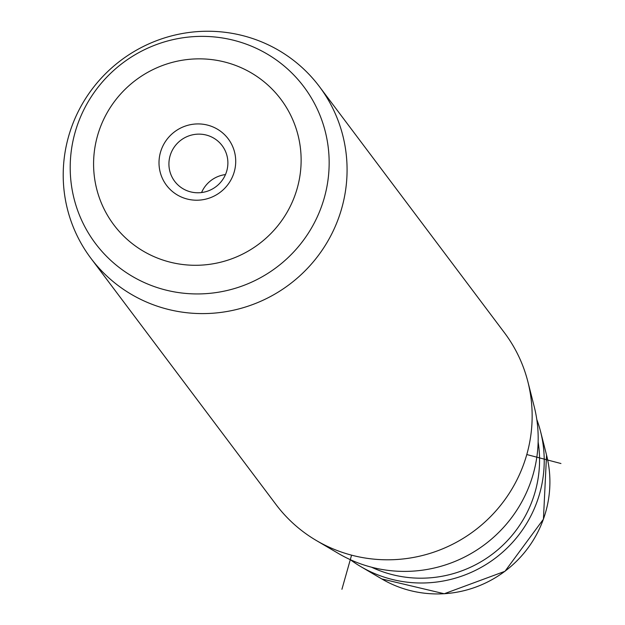 <?xml version="1.0" encoding="UTF-8"?>
<svg xmlns="http://www.w3.org/2000/svg" width="625" height="625" viewBox="0 0 625 625"><rect width="100%" height="100%" fill="white"/><g stroke="black" fill="none" stroke-linecap="round" stroke-linejoin="round"><path stroke-width="0.94" d="M201.562 192.547A29.688 29.117 143.1 0 1 225.469 174.578M177.758 184.766A29.688 29.117 143.1 0 1 174.672 181.289A29.688 29.117 143.1 0 1 179.07 141.672A29.688 29.117 143.1 0 1 219.047 142.141A29.688 29.117 -36.9 0 1 222.133 145.617A29.688 29.117 -36.9 0 1 217.734 185.234A29.688 29.117 -36.9 0 1 177.758 184.766M90.906 258.289L275.977 504.492A142.914 140.188 -36.9 0 0 290.828 521.227A142.914 140.188 -36.9 0 0 316.391 540.539L338.609 553.586A132.195 129.68 -36.9 0 0 484.812 544.469A132.195 129.68 -36.9 0 0 534.203 406.562L527.844 381.594A142.914 140.188 -36.9 0 0 504.453 332.75L319.375 86.547A142.914 140.188 143.1 0 1 298.227 277.273A142.914 140.188 143.1 0 1 105.758 275.023A142.914 140.188 143.1 0 1 90.906 258.289A142.914 140.188 143.1 0 1 112.062 67.57A142.914 140.188 143.1 0 1 304.523 69.82A142.914 140.188 143.1 0 1 319.375 86.547M316.391 540.539A142.914 140.188 -36.9 0 0 474.453 530.688A142.914 140.188 -36.9 0 0 527.844 381.594M170.508 189.797A38.617 37.883 -36.9 0 0 224.742 188.273A38.617 37.883 -36.9 0 0 224.219 134.344A38.617 37.883 -36.9 0 0 169.977 135.867A38.617 37.883 -36.9 0 0 170.508 189.797M350.305 559.672A121.477 119.164 -36.9 0 0 360.828 566.633A121.477 119.164 -36.9 0 0 495.172 558.258A121.477 119.164 -36.9 0 0 540.562 431.523A121.477 119.164 -36.9 0 0 536.797 419.484M351.578 555.156L341.922 589.289M526.789 454.539L560.938 463.516M360.828 566.633L381.758 578.922A111.375 109.258 -36.9 0 0 504.938 571.242A111.375 109.258 -36.9 0 0 546.547 455.047L540.562 431.523M290.344 71.555A130.367 127.891 143.1 0 1 292.117 253.617A130.367 127.891 143.1 0 1 109.016 258.75A130.367 127.891 143.1 0 1 107.242 76.688A130.367 127.891 143.1 0 1 290.344 71.555M270.023 87.055A104.484 102.5 143.1 0 1 271.445 232.969A104.484 102.5 143.1 0 1 124.695 237.086A104.484 102.5 143.1 0 1 123.273 91.164A104.484 102.5 143.1 0 1 270.023 87.055M371.57 567.219A117.359 115.125 -36.9 0 0 492.188 554.281A117.359 115.125 -36.9 0 0 538.133 442.008M381.758 578.922L444.234 593.75L504.977 571.297L543.43 519.188L546.547 455.047"/></g></svg>
